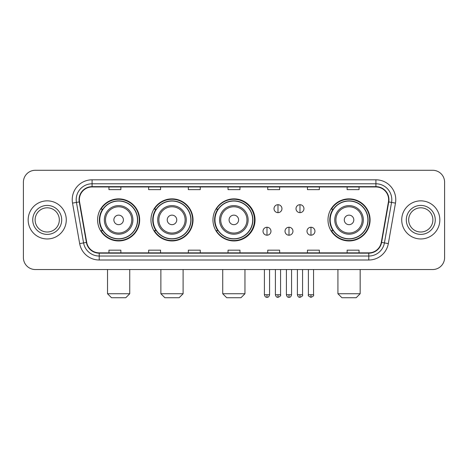 <?xml version="1.0" encoding="UTF-8"?>
<svg xmlns="http://www.w3.org/2000/svg" width="468" height="468" viewBox="0 0 468 468"><rect width="100%" height="100%" fill="white"/><g stroke="black" fill="none" stroke-linecap="round" stroke-linejoin="round"><path stroke-width="0.7" d="M328.004 219.907A21.042 21.042 0 0 0 349.046 240.95A21.042 21.042 0 0 0 370.089 219.907A21.042 21.042 0 0 0 349.046 198.865A21.042 21.042 0 0 0 328.004 219.907M212.958 219.907A21.042 21.042 0 0 0 234 240.95A21.042 21.042 0 0 0 255.042 219.907A21.042 21.042 0 0 0 234 198.865A21.042 21.042 0 0 0 212.958 219.907M150.953 219.907A21.042 21.042 0 0 0 171.99 240.95A21.042 21.042 0 0 0 193.032 219.907A21.042 21.042 0 0 0 171.99 198.865A21.042 21.042 0 0 0 150.953 219.907M97.596 219.907A21.042 21.042 0 0 0 118.638 240.95A21.042 21.042 0 0 0 139.675 219.907A21.042 21.042 0 0 0 118.638 198.865A21.042 21.042 0 0 0 97.596 219.907M102.644 230.625A19.252 19.252 0 0 1 102.644 209.19M155.996 230.625A19.252 19.252 0 0 1 155.996 209.19M217.848 230.625A19.252 19.252 0 0 1 217.848 209.19M333.052 230.625A19.252 19.252 0 0 1 333.052 209.19M23.4 182.192L23.4 257.622A11.911 11.911 0 0 0 35.311 269.533L432.689 269.533A11.911 11.911 0 0 0 444.6 257.622L444.6 182.192A11.911 11.911 0 0 0 432.689 170.282L35.311 170.282A11.911 11.911 0 0 0 23.4 182.192L23.4 257.622M28.162 219.907A19.053 19.053 0 0 0 47.221 238.961A19.053 19.053 0 0 0 66.275 219.907A19.053 19.053 0 0 0 47.221 200.854A19.053 19.053 0 0 0 28.162 219.907A19.053 19.053 0 0 0 47.221 238.961A19.053 19.053 0 0 0 66.275 219.907A19.053 19.053 0 0 0 47.221 200.854A19.053 19.053 0 0 0 28.162 219.907M401.725 219.907A19.053 19.053 0 0 0 420.779 238.961A19.053 19.053 0 0 0 439.838 219.907A19.053 19.053 0 0 0 420.779 200.854A19.053 19.053 0 0 0 401.725 219.907A19.053 19.053 0 0 0 420.779 238.961A19.053 19.053 0 0 0 439.838 219.907A19.053 19.053 0 0 0 420.779 200.854A19.053 19.053 0 0 0 401.725 219.907M79.373 199.66A12.706 12.706 0 0 1 92.079 186.96L375.921 186.96A12.706 12.706 0 0 1 388.434 201.866L381.291 242.36A12.706 12.706 0 0 1 368.784 252.855L99.216 252.855A12.706 12.706 0 0 1 86.709 242.36L79.566 201.866A12.706 12.706 0 0 1 79.373 199.66M79.057 199.66A13.022 13.022 0 0 0 79.256 201.924L86.393 242.412A13.022 13.022 0 0 0 99.216 253.176L368.784 253.176A13.022 13.022 0 0 0 381.607 242.412L388.744 201.924A13.022 13.022 0 0 0 375.921 186.638L92.079 186.638A13.022 13.022 0 0 0 79.057 199.66M72.528 203.106A19.849 19.849 0 0 1 92.079 179.811L375.921 179.811A19.849 19.849 0 0 1 395.472 203.106L388.329 243.6A19.849 19.849 0 0 1 368.784 260.003L99.216 260.003A19.849 19.849 0 0 1 79.671 243.6L72.528 203.106L76.442 202.416A15.877 15.877 0 0 1 92.079 183.784L375.921 183.784A15.877 15.877 0 0 1 391.558 202.416L384.421 242.91A15.877 15.877 0 0 1 368.784 256.031L99.216 256.031A15.877 15.877 0 0 1 83.579 242.91L76.442 202.416A15.877 15.877 0 0 1 76.196 199.66M432.689 170.282L35.311 170.282M35.311 269.533L432.689 269.533M444.6 257.622L444.6 182.192M381.607 242.412L384.421 242.91L391.558 202.416L395.472 203.106M228.045 186.96L228.045 189.645L239.955 189.645L239.955 186.96M188.347 186.96L188.347 189.645L200.257 189.645L200.257 186.96M148.648 186.96L148.648 189.645L160.559 189.645L160.559 186.96M108.95 186.96L108.95 189.645L120.861 189.645L120.861 186.96M267.743 186.96L267.743 189.645L279.653 189.645L279.653 186.96M307.441 186.96L307.441 189.645L319.351 189.645L319.351 186.96M347.139 186.96L347.139 189.645L359.05 189.645L359.05 186.96M239.955 252.855L239.955 250.169L228.045 250.169L228.045 252.855M200.257 252.855L200.257 250.169L188.347 250.169L188.347 252.855M160.559 252.855L160.559 250.169L148.648 250.169L148.648 252.855M120.861 252.855L120.861 250.169L108.95 250.169L108.95 252.855M279.653 252.855L279.653 250.169L267.743 250.169L267.743 252.855M319.351 252.855L319.351 250.169L307.441 250.169L307.441 252.855M359.05 252.855L359.05 250.169L347.139 250.169L347.139 252.855M59.319 219.907A12.098 12.098 0 0 0 47.221 207.81A12.098 12.098 0 0 0 35.118 219.907A12.098 12.098 0 0 0 47.221 232.005A12.098 12.098 0 0 0 59.319 219.907A12.098 12.098 0 0 1 47.221 232.005A12.098 12.098 0 0 1 35.118 219.907M125.781 297.718L111.489 297.718L107.523 293.746L129.753 293.746L125.781 297.718M123.4 219.907A4.762 4.762 0 0 0 118.638 215.145A4.762 4.762 0 0 0 113.87 219.907A4.762 4.762 0 0 0 118.638 224.669A4.762 4.762 0 0 0 123.4 219.907M132.93 219.907A14.292 14.292 0 0 0 118.638 205.616A14.292 14.292 0 0 0 104.346 219.907A14.292 14.292 0 0 0 118.638 234.199A14.292 14.292 0 0 0 132.93 219.907A14.292 14.292 0 0 1 118.638 234.199A14.292 14.292 0 0 1 104.346 219.907M137.493 219.907A18.855 18.855 0 0 0 118.638 201.053A18.855 18.855 0 0 0 99.778 219.907A18.855 18.855 0 0 0 118.638 238.762A18.855 18.855 0 0 0 137.493 219.907M139.277 219.907A20.645 20.645 0 0 1 100.994 230.625L102.907 230.625A19.036 19.036 0 0 0 131.227 234.181A19.036 19.036 0 0 0 131.227 205.633A19.036 19.036 0 0 0 102.907 209.19L100.994 209.19A20.645 20.645 0 0 1 139.277 219.907M179.139 297.718L164.847 297.718L160.875 293.746L183.105 293.746L179.139 297.718M176.758 219.907A4.762 4.762 0 0 0 171.99 215.145A4.762 4.762 0 0 0 167.228 219.907A4.762 4.762 0 0 0 171.99 224.669A4.762 4.762 0 0 0 176.758 219.907M186.282 219.907A14.292 14.292 0 0 0 171.99 205.616A14.292 14.292 0 0 0 157.698 219.907A14.292 14.292 0 0 0 171.99 234.199A14.292 14.292 0 0 0 186.282 219.907A14.292 14.292 0 0 1 171.99 234.199A14.292 14.292 0 0 1 157.698 219.907M190.85 219.907A18.855 18.855 0 0 0 171.99 201.053A18.855 18.855 0 0 0 153.135 219.907A18.855 18.855 0 0 0 171.99 238.762A18.855 18.855 0 0 0 190.85 219.907M192.635 219.907A20.645 20.645 0 0 1 154.346 230.625L156.259 230.625A19.036 19.036 0 0 0 184.585 234.181A19.036 19.036 0 0 0 184.585 205.633A19.036 19.036 0 0 0 156.259 209.19L154.346 209.19A20.645 20.645 0 0 1 192.635 219.907M240.985 297.718L226.693 297.718L222.727 293.746L244.957 293.746L240.985 297.718M238.604 219.907A4.762 4.762 0 0 0 233.842 215.145A4.762 4.762 0 0 0 229.08 219.907A4.762 4.762 0 0 0 233.842 224.669A4.762 4.762 0 0 0 238.604 219.907M248.134 219.907A14.292 14.292 0 0 0 233.842 205.616A14.292 14.292 0 0 0 219.55 219.907A14.292 14.292 0 0 0 233.842 234.199A14.292 14.292 0 0 0 248.134 219.907A14.292 14.292 0 0 1 233.842 234.199A14.292 14.292 0 0 1 219.55 219.907M252.697 219.907A18.855 18.855 0 0 0 233.842 201.053A18.855 18.855 0 0 0 214.982 219.907A18.855 18.855 0 0 0 233.842 238.762A18.855 18.855 0 0 0 252.697 219.907M254.487 219.907A20.645 20.645 0 0 1 216.198 230.625L218.111 230.625A19.036 19.036 0 0 0 246.437 234.181A19.036 19.036 0 0 0 246.437 205.633A19.036 19.036 0 0 0 218.111 209.19L216.198 209.19A20.645 20.645 0 0 1 254.487 219.907M356.189 297.718L341.897 297.718L337.931 293.746L360.161 293.746L356.189 297.718M353.808 219.907A4.762 4.762 0 0 0 349.046 215.145A4.762 4.762 0 0 0 344.284 219.907A4.762 4.762 0 0 0 349.046 224.669A4.762 4.762 0 0 0 353.808 219.907M363.338 219.907A14.292 14.292 0 0 0 349.046 205.616A14.292 14.292 0 0 0 334.755 219.907A14.292 14.292 0 0 0 349.046 234.199A14.292 14.292 0 0 0 363.338 219.907A14.292 14.292 0 0 1 349.046 234.199A14.292 14.292 0 0 1 334.755 219.907M367.901 219.907A18.855 18.855 0 0 0 349.046 201.053A18.855 18.855 0 0 0 330.192 219.907A18.855 18.855 0 0 0 349.046 238.762A18.855 18.855 0 0 0 367.901 219.907M369.691 219.907A20.645 20.645 0 0 1 331.402 230.625L333.315 230.625A19.036 19.036 0 0 0 361.641 234.181A19.036 19.036 0 0 0 361.641 205.633A19.036 19.036 0 0 0 333.315 209.19L331.402 209.19A20.645 20.645 0 0 1 369.691 219.907M432.882 219.907A12.098 12.098 0 0 0 420.779 207.81A12.098 12.098 0 0 0 408.681 219.907A12.098 12.098 0 0 0 420.779 232.005A12.098 12.098 0 0 0 432.882 219.907A12.098 12.098 0 0 1 420.779 232.005A12.098 12.098 0 0 1 408.681 219.907M277.986 204.703A3.972 3.972 0 0 0 274.014 208.669A3.972 3.972 0 0 0 277.986 212.642A3.972 3.972 0 0 0 281.958 208.669A3.972 3.972 0 0 0 277.986 204.703L277.986 212.642A3.972 3.972 0 0 0 281.958 208.669A3.972 3.972 0 0 0 277.986 204.703M299.976 204.703A3.972 3.972 0 0 0 296.01 208.669A3.972 3.972 0 0 0 299.976 212.642A3.972 3.972 0 0 0 303.948 208.669A3.972 3.972 0 0 0 299.976 204.703L299.976 212.642A3.972 3.972 0 0 0 303.948 208.669A3.972 3.972 0 0 0 299.976 204.703M266.988 227.249A3.972 3.972 0 0 0 263.022 231.221A3.972 3.972 0 0 0 266.988 235.193A3.972 3.972 0 0 0 270.96 231.221A3.972 3.972 0 0 0 266.988 227.249L266.988 235.193A3.972 3.972 0 0 0 270.96 231.221A3.972 3.972 0 0 0 266.988 227.249M288.984 227.249A3.972 3.972 0 0 0 285.012 231.221A3.972 3.972 0 0 0 288.984 235.193A3.972 3.972 0 0 0 292.95 231.221A3.972 3.972 0 0 0 288.984 227.249L288.984 235.193A3.972 3.972 0 0 0 292.95 231.221A3.972 3.972 0 0 0 288.984 227.249M310.974 227.249A3.972 3.972 0 0 0 307.008 231.221A3.972 3.972 0 0 0 310.974 235.193A3.972 3.972 0 0 0 314.946 231.221A3.972 3.972 0 0 0 310.974 227.249L310.974 235.193A3.972 3.972 0 0 0 314.946 231.221A3.972 3.972 0 0 0 310.974 227.249M375.921 179.811L375.921 186.638M76.442 202.416L79.256 201.924M99.216 260.003L99.216 253.176M368.784 253.176L368.784 260.003M79.671 243.6L86.393 242.412M388.744 201.924L391.558 202.416M92.079 179.811L92.079 186.638M384.421 242.91L388.329 243.6M61.7 219.907A14.485 14.485 0 0 0 47.221 205.423A14.485 14.485 0 0 0 32.737 219.907A14.485 14.485 0 0 0 47.221 234.392A14.485 14.485 0 0 0 61.7 219.907M131.765 219.907A13.127 13.127 0 0 0 118.638 206.78A13.127 13.127 0 0 0 105.511 219.907A13.127 13.127 0 0 0 118.638 233.035A13.127 13.127 0 0 0 131.765 219.907M185.117 219.907A13.127 13.127 0 0 0 171.99 206.78A13.127 13.127 0 0 0 158.863 219.907A13.127 13.127 0 0 0 171.99 233.035A13.127 13.127 0 0 0 185.117 219.907M246.969 219.907A13.127 13.127 0 0 0 233.842 206.78A13.127 13.127 0 0 0 220.715 219.907A13.127 13.127 0 0 0 233.842 233.035A13.127 13.127 0 0 0 246.969 219.907M362.173 219.907A13.127 13.127 0 0 0 349.046 206.78A13.127 13.127 0 0 0 335.919 219.907A13.127 13.127 0 0 0 349.046 233.035A13.127 13.127 0 0 0 362.173 219.907M435.263 219.907A14.485 14.485 0 0 0 420.779 205.423A14.485 14.485 0 0 0 406.3 219.907A14.485 14.485 0 0 0 420.779 234.392A14.485 14.485 0 0 0 435.263 219.907M277.986 294.741L275.406 294.741C275.857 296.577 276.717 297.437 277.986 297.32L277.986 294.741L280.566 294.741L280.566 269.533M299.976 294.741L297.396 294.741C297.847 296.577 298.707 297.437 299.976 297.32L299.976 294.741L302.562 294.741L302.562 269.533M266.988 294.741L264.408 294.741C264.859 296.577 265.719 297.437 266.988 297.32L266.988 294.741L269.568 294.741L269.568 269.533M288.984 294.741L286.404 294.741C286.855 296.577 287.715 297.437 288.984 297.32L288.984 294.741L291.564 294.741L291.564 269.533M310.974 294.741L308.394 294.741C307.874 295.565 308.734 296.425 310.974 297.32L310.974 294.741L313.554 294.741L313.554 269.533M129.753 269.533L129.753 293.746M107.523 269.533L107.523 293.746M183.105 269.533L183.105 293.746M160.875 269.533L160.875 293.746M244.957 269.533L244.957 293.746M222.727 269.533L222.727 293.746M360.161 269.533L360.161 293.746M337.931 269.533L337.931 293.746M275.406 294.741L275.406 269.533M280.566 294.741C281.092 295.565 280.233 296.425 277.986 297.32M297.396 294.741L297.396 269.533M302.562 294.741C303.083 295.565 302.223 296.425 299.976 297.32M264.408 294.741L264.408 269.533M269.568 294.741C269.118 296.577 268.258 297.437 266.988 297.32M286.404 294.741L286.404 269.533M291.564 294.741C291.114 296.577 290.254 297.437 288.984 297.32M308.394 294.741L308.394 269.533M313.554 294.741C314.081 295.565 313.221 296.425 310.974 297.32"/></g></svg>
